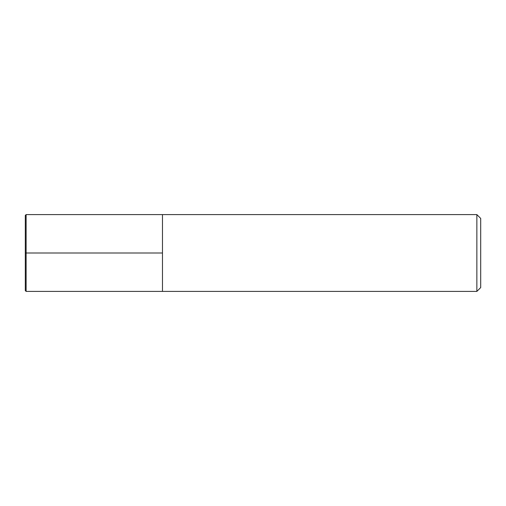 <?xml version="1.0" encoding="UTF-8"?>
<svg xmlns="http://www.w3.org/2000/svg" width="506" height="506" viewBox="0 0 506 506"><rect width="100%" height="100%" fill="white"/><g stroke="black" fill="none" stroke-linecap="round" stroke-linejoin="round"><path stroke-width="0.76" d="M476.861 214.595L480.7 218.434L480.7 287.566L476.861 291.405L476.861 214.595L26.122 214.595L25.3 215.417L25.3 290.583L26.122 291.405L26.122 214.595M26.122 291.405L162.47 291.405L162.47 214.595L162.47 291.405L476.861 291.405M25.3 253L162.47 253"/></g></svg>
